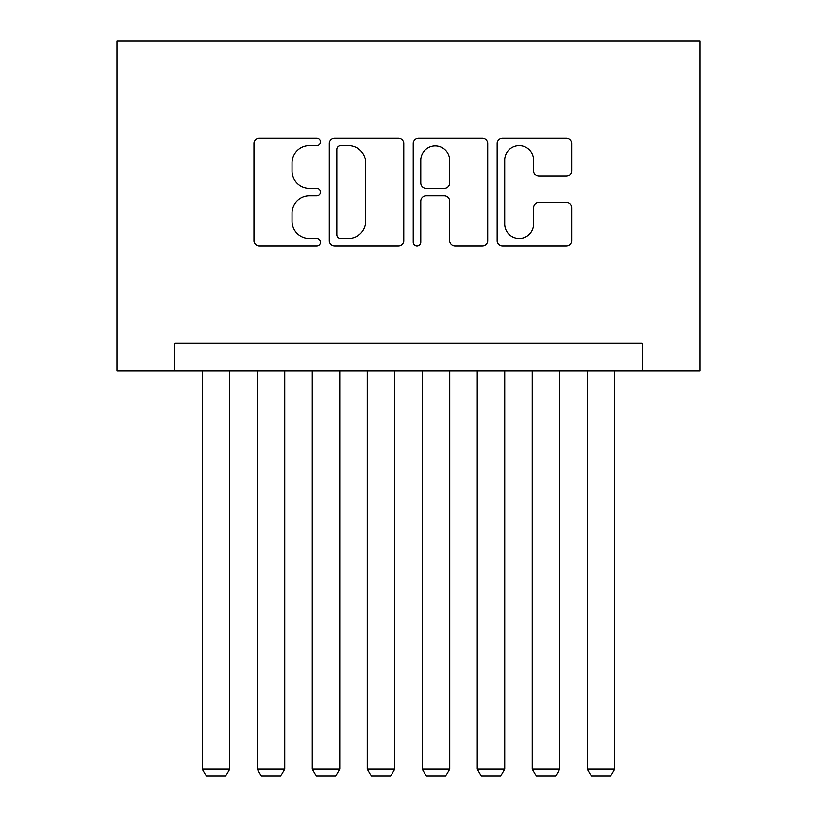 <?xml version="1.0" encoding="UTF-8"?>
<svg xmlns="http://www.w3.org/2000/svg" width="817" height="817" viewBox="0 0 817 817"><rect width="100%" height="100%" fill="white"/><g stroke="black" fill="none" stroke-linecap="round" stroke-linejoin="round"><path stroke-width="1.23" d="M320.509 141.882A3.779 3.779 0 0 0 316.73 138.104L259.377 138.104A5.402 5.402 0 0 0 253.975 143.506L253.975 240.678A5.402 5.402 0 0 0 259.377 246.07L316.73 246.07A3.779 3.779 0 0 0 320.509 242.292A3.779 3.779 0 0 0 316.73 238.513L309.306 238.513A17.269 17.269 0 0 1 292.037 221.244L292.037 213.145A17.269 17.269 0 0 1 309.306 195.866L316.73 195.866A3.779 3.779 0 0 0 320.509 192.087A3.779 3.779 0 0 0 316.73 188.308L309.306 188.308A17.269 17.269 0 0 1 292.037 171.039L292.037 162.94A17.269 17.269 0 0 1 309.306 145.661L316.73 145.661A3.779 3.779 0 0 0 320.509 141.882M566.263 176.166A5.402 5.402 0 0 0 571.665 170.763L571.665 143.506A5.402 5.402 0 0 0 566.263 138.104L502.567 138.104A5.402 5.402 0 0 0 497.165 143.506L497.165 240.678A5.402 5.402 0 0 0 502.567 246.07L566.263 246.07A5.402 5.402 0 0 0 571.665 240.678L571.665 207.743A5.402 5.402 0 0 0 566.263 202.35L539.006 202.35A5.402 5.402 0 0 0 533.603 207.743L533.603 224.072A14.44 14.44 0 0 1 519.163 238.513A14.44 14.44 0 0 1 504.722 224.072L504.722 160.101A14.44 14.44 0 0 1 519.163 145.661A14.44 14.44 0 0 1 533.603 160.101L533.603 170.763A5.402 5.402 0 0 0 539.006 176.166L566.263 176.166M642.233 370.826L699.985 370.826L699.985 40.85L117.015 40.85L117.015 370.826L642.233 370.826L642.233 343.334L174.767 343.334L174.767 370.826M403.772 143.506A5.402 5.402 0 0 0 398.379 138.104L334.674 138.104A5.402 5.402 0 0 0 329.282 143.506L329.282 240.678A5.402 5.402 0 0 0 334.674 246.07L398.379 246.07A5.402 5.402 0 0 0 403.772 240.678L403.772 143.506M418.621 138.104L482.326 138.104A5.402 5.402 0 0 1 487.718 143.506L487.718 240.678A5.402 5.402 0 0 1 482.326 246.07L455.059 246.07A5.402 5.402 0 0 1 449.667 240.678L449.667 201.268A5.402 5.402 0 0 0 444.264 195.866L426.178 195.866A5.402 5.402 0 0 0 420.786 201.268L420.786 242.292A3.779 3.779 0 0 1 417.007 246.07A3.779 3.779 0 0 1 413.228 242.292L413.228 143.506A5.402 5.402 0 0 1 418.621 138.104M340.618 145.661A3.779 3.779 0 0 0 336.839 149.44L336.839 234.734A3.779 3.779 0 0 0 340.618 238.513L348.44 238.513A17.269 17.269 0 0 0 365.72 221.244L365.72 162.94A17.269 17.269 0 0 0 348.44 145.661L340.618 145.661M449.667 160.377A14.44 14.44 0 0 0 435.226 145.937A14.44 14.44 0 0 0 420.786 160.377L420.786 182.916A5.402 5.402 0 0 0 426.178 188.308L444.264 188.308A5.402 5.402 0 0 0 449.667 182.916L449.667 160.377M229.761 370.826L229.761 769.001L202.269 769.001L202.269 370.826M229.761 769.001L225.635 776.15L206.384 776.15L202.269 769.001M284.755 370.826L284.755 769.001L257.263 769.001L257.263 370.826M284.755 769.001L280.629 776.15L261.389 776.15L257.263 769.001M339.76 370.826L339.76 769.001L312.257 769.001L312.257 370.826M339.76 769.001L335.634 776.15L316.383 776.15L312.257 769.001M394.754 370.826L394.754 769.001L367.252 769.001L367.252 370.826M394.754 769.001L390.628 776.15L371.378 776.15L367.252 769.001M449.748 370.826L449.748 769.001L422.246 769.001L422.246 370.826M449.748 769.001L445.622 776.15L426.372 776.15L422.246 769.001M504.743 370.826L504.743 769.001L477.24 769.001L477.24 370.826M504.743 769.001L500.617 776.15L481.366 776.15L477.24 769.001M559.737 370.826L559.737 769.001L532.245 769.001L532.245 370.826M559.737 769.001L555.611 776.15L536.371 776.15L532.245 769.001M614.731 370.826L614.731 769.001L587.239 769.001L587.239 370.826M614.731 769.001L610.616 776.15L591.365 776.15L587.239 769.001"/></g></svg>
